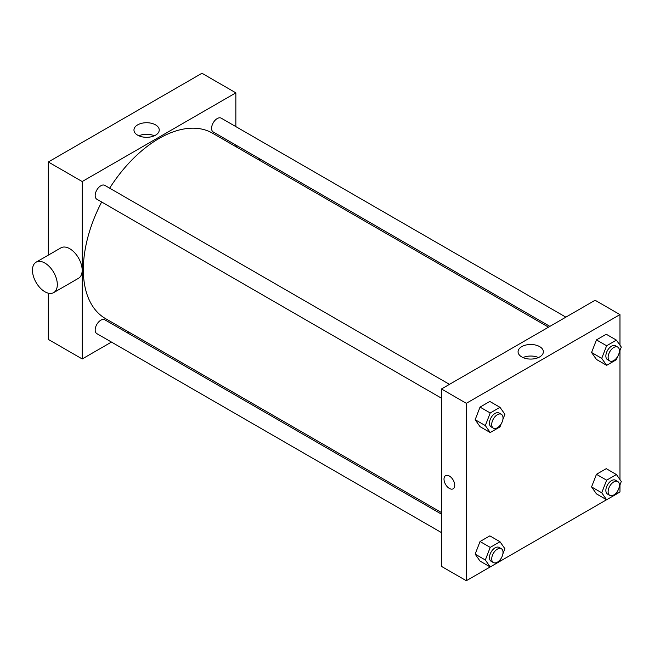 <?xml version="1.0" encoding="UTF-8"?>
<svg xmlns="http://www.w3.org/2000/svg" width="654" height="654" viewBox="0 0 654 654"><rect width="100%" height="100%" fill="white"/><g stroke="black" fill="none" stroke-linecap="round" stroke-linejoin="round"><path stroke-width="0.98" d="M48.314 255.134L48.314 161.979L201.963 73.273L235.849 92.843L235.849 126.614M111.458 342.075L82.208 358.964L48.314 339.393L48.314 293.18M128.805 332.06L127.432 332.853M441.466 398.188L96.833 199.217A7.987 4.611 -60 0 1 96.833 189.987A7.987 4.611 -60 0 1 104.82 185.376L449.453 384.348M441.466 532.609L96.833 333.63A7.987 4.611 -60 0 1 96.833 324.409A7.987 4.611 -60 0 1 104.82 319.798L441.466 514.158M235.849 145.057L235.849 146.651M82.208 358.964L82.208 181.542L235.849 92.843M549.883 326.371L213.237 132.002A7.987 4.611 -60 0 1 213.237 122.78A7.987 4.611 -60 0 1 221.232 118.17L565.865 317.141M441.466 512.572L105.507 318.604A107.043 61.803 -60 0 1 101.664 202.004M109.651 188.164A107.043 61.803 -60 0 1 212.55 133.195L548.51 327.163M36.101 262.189L60.953 247.841A17.576 10.145 60 0 1 78.529 257.987A17.576 10.145 60 0 1 78.529 278.277L53.677 292.624A17.576 10.145 -120 0 0 53.677 272.334A17.576 10.145 -120 0 0 36.101 262.189A17.576 10.145 -120 0 0 33.411 276.274A17.576 10.145 -120 0 0 44.889 291.758A17.576 10.145 -120 0 0 53.677 292.624M82.208 181.542L48.314 161.979M155.538 124.857A12.639 7.3 180 0 1 159.241 130.015A12.639 7.3 180 0 1 146.602 137.315A12.639 7.3 180 0 1 133.964 130.015A12.639 7.3 180 0 1 141.763 123.279A12.639 7.3 180 0 1 155.538 124.857M154.336 135.787A12.639 7.3 0 0 0 138.869 135.787M258.682 158.243A17.576 10.145 60 0 1 259.45 160.271M490.189 566.944L466.318 580.727L441.466 566.38L441.466 388.966L595.115 300.26L619.967 314.607L619.967 345.181M619.967 484.933L619.967 492.021L616.42 494.072M606.601 499.738L500.016 561.279M596.456 359.463L591.568 352.506L596.456 339.892L606.242 334.243L596.456 339.892L591.568 352.506L596.456 359.463L606.626 365.333L601.729 358.376L606.626 345.762L616.411 340.113L621.3 347.078L619.289 352.253M480.044 561.091L475.156 554.126L480.044 541.52L489.83 535.871L480.044 541.52L475.156 554.126L480.044 561.091L490.214 566.961L485.325 559.996L490.214 547.39L499.999 541.741L504.888 548.706L502.885 553.881M619.967 350.511L619.967 479.595M466.318 580.727L466.318 403.314L619.967 314.607M596.456 493.884L591.568 486.919L596.456 474.314L606.242 468.665L596.456 474.314L591.568 486.919L596.456 493.884L606.626 499.754L601.729 492.789L606.626 480.183L616.411 474.534L621.3 481.491L619.289 486.674M480.044 426.67L475.156 419.713L480.044 407.099L489.83 401.45L480.044 407.099L475.156 419.713L480.044 426.67L490.214 432.539L485.325 425.582L490.214 412.976L499.999 407.328L504.888 414.284L502.885 419.459M466.318 403.314L441.466 388.966M521.778 356.945A12.639 7.3 180 0 1 518.074 351.787A12.639 7.3 180 0 1 530.713 344.486A12.639 7.3 180 0 1 543.36 351.787A12.639 7.3 180 0 1 535.552 358.523A12.639 7.3 180 0 1 521.778 356.945M454.743 485.333A7.586 4.382 60 0 1 453.173 488.808A7.586 4.382 60 0 1 445.578 484.426A7.586 4.382 60 0 1 445.578 475.662A7.586 4.382 60 0 1 451.432 477.698A7.586 4.382 60 0 1 454.743 485.333M453.173 488.808A7.586 4.382 60 0 1 445.578 484.426A7.586 4.382 60 0 1 445.578 475.662M522.979 357.558A12.639 7.3 180 0 1 538.455 357.558M501.185 423.849L499.999 426.89L490.214 432.539M501.365 414.317L499.1 413.017A7.987 4.611 120 0 0 492.944 415.151A7.987 4.611 120 0 0 489.462 423.195A7.987 4.611 120 0 0 491.113 426.849L493.369 428.157A7.987 4.611 120 0 0 501.365 423.547A7.987 4.611 120 0 0 501.365 414.317A7.987 4.611 120 0 0 495.201 416.459A7.987 4.611 120 0 0 491.718 424.495A7.987 4.611 120 0 0 493.369 428.157M485.325 425.582L475.156 419.713M490.214 412.976L480.044 407.099M499.999 407.328L489.83 401.45M617.589 356.634L616.411 359.684L606.626 365.333M617.768 347.111L615.512 345.803A7.987 4.611 120 0 0 609.356 347.944A7.987 4.611 120 0 0 605.866 355.989A7.987 4.611 120 0 0 607.525 359.643L609.781 360.951A7.987 4.611 120 0 0 617.768 356.332A7.987 4.611 120 0 0 617.768 347.111A7.987 4.611 120 0 0 611.613 349.252A7.987 4.611 120 0 0 608.13 357.288A7.987 4.611 120 0 0 609.781 360.951M601.729 358.376L591.568 352.506M606.626 345.762L596.456 339.892M616.411 340.113L606.242 334.243M501.185 558.263L499.999 561.312L490.214 566.961M501.365 548.739L499.1 547.431A7.987 4.611 120 0 0 492.944 549.573A7.987 4.611 120 0 0 489.462 557.609A7.987 4.611 120 0 0 491.113 561.271L493.369 562.571A7.987 4.611 120 0 0 501.365 557.96A7.987 4.611 120 0 0 501.365 548.739A7.987 4.611 120 0 0 495.201 550.881A7.987 4.611 120 0 0 491.718 558.917A7.987 4.611 120 0 0 493.369 562.571M485.325 559.996L475.156 554.126M490.214 547.39L480.044 541.52M499.999 541.741L489.83 535.871M617.589 491.056L616.411 494.105L606.626 499.754M617.768 481.532L615.512 480.224A7.987 4.611 120 0 0 609.356 482.366A7.987 4.611 120 0 0 605.866 490.402A7.987 4.611 120 0 0 607.525 494.064L609.781 495.364A7.987 4.611 120 0 0 617.768 490.753A7.987 4.611 120 0 0 617.768 481.532A7.987 4.611 120 0 0 611.613 483.666A7.987 4.611 120 0 0 608.13 491.71A7.987 4.611 120 0 0 609.781 495.364M601.729 492.789L591.568 486.919M606.626 480.183L596.456 474.314M616.411 474.534L606.242 468.665M237.41 145.965L236.037 146.758"/></g></svg>
